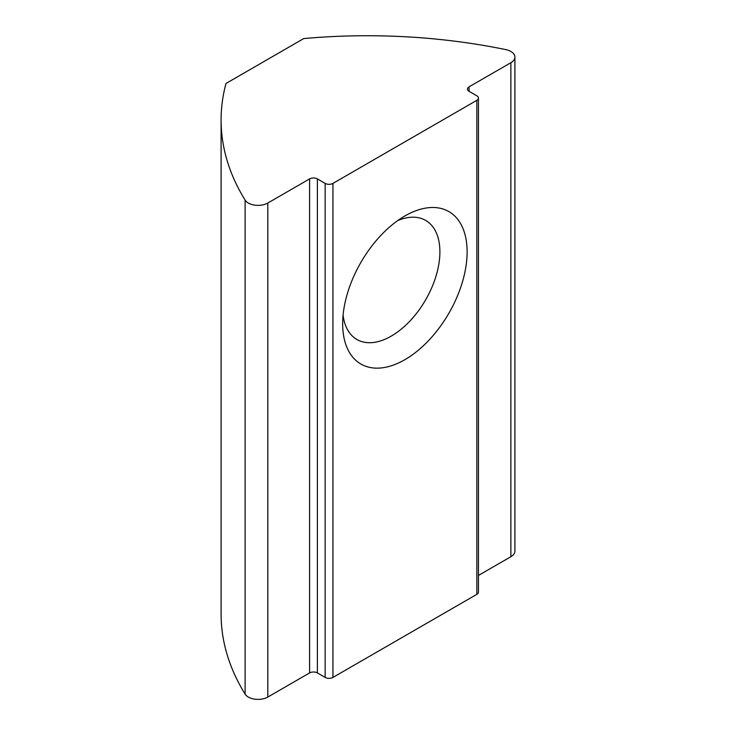 <?xml version="1.0" encoding="UTF-8"?>
<svg xmlns="http://www.w3.org/2000/svg" width="736" height="736" viewBox="0 0 736 736"><rect width="100%" height="100%" fill="white"/><g stroke="black" fill="none" stroke-linecap="round" stroke-linejoin="round"><path stroke-width="1.1" d="M343.086 315.155A68.752 39.698 120 0 0 356.905 339.498A68.752 39.698 120 0 0 391.276 336.094A68.752 39.698 120 0 0 436.2 275.503A68.752 39.698 120 0 0 425.656 220.414A68.752 39.698 120 0 0 397.661 220.616M404.892 215.961L404.892 215.961A88.007 50.812 120 0 0 342.663 323.739A88.007 50.812 120 0 0 404.892 359.674A88.007 50.812 120 0 0 467.121 251.887A88.007 50.812 120 0 0 404.892 215.961M510.876 51.474A13.754 7.94 0 0 0 505.779 49.606A412.537 238.179 0 0 0 303.766 38.557L225.98 83.472A412.537 238.179 0 0 0 221.094 120.014A412.537 238.179 0 0 0 245.116 200.1A13.754 7.94 0 0 0 267.794 203.044L309.598 178.903A5.502 3.174 180 0 1 317.382 178.903L325.156 183.393A5.502 3.174 0 0 0 332.939 183.393L476.845 100.308A5.502 3.174 0 0 0 478.455 98.063A5.502 3.174 0 0 0 476.845 95.818L469.071 91.328A5.502 3.174 180 0 1 467.452 89.084A5.502 3.174 180 0 1 469.071 86.839L510.876 62.698A13.754 7.94 0 0 0 514.906 57.086A13.754 7.94 0 0 0 510.876 51.474M478.455 575.442L510.876 556.72A13.754 7.94 0 0 0 514.906 551.108L514.906 57.086M221.094 120.014L221.094 614.036A412.537 238.179 0 0 0 245.116 694.122A13.754 7.94 0 0 0 267.794 697.066L309.598 672.925L309.598 178.903M317.382 178.903L317.382 672.925L325.156 677.424L325.156 183.393M332.939 183.393L332.939 677.424L476.845 594.338L476.845 100.308M332.939 677.424A5.502 3.174 180 0 1 325.156 677.424M317.382 672.925A5.502 3.174 0 0 0 309.598 672.925M478.455 98.063L478.455 592.094A5.502 3.174 180 0 1 476.845 594.338M469.071 86.839L469.071 91.328M510.876 62.698L510.876 556.72M245.116 200.1L245.116 694.122M267.794 203.044L267.794 697.066"/></g></svg>

